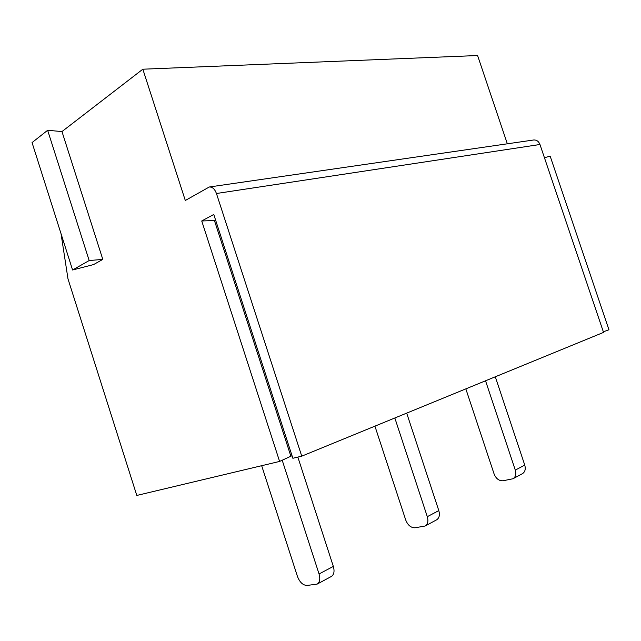 <?xml version="1.0" encoding="UTF-8"?>
<svg xmlns="http://www.w3.org/2000/svg" width="641" height="641" viewBox="0 0 641 641"><rect width="100%" height="100%" fill="white"/><g stroke="black" fill="none" stroke-linecap="round" stroke-linejoin="round"><path stroke-width="0.96" d="M102.8 259.397L89.171 260.542L72.577 269.997L93.578 264.573L102.8 259.397L61.969 131.565L142.839 69.204L185.305 200.489L209.27 186.996C212.371 186.835 214.759 189.007 216.442 193.502L301.751 456.16L292.865 458.275L213.774 214.463L201.731 220.977L279.604 461.432L136.797 495.445L67.994 278.915L61.055 233.789M292.032 455.703L279.604 461.432M603.341 331.79L608.95 329.77L550.17 156.188L544.433 157.702M301.751 456.16L603.542 332.399L539.962 144.497C538.664 141.276 536.533 139.778 533.576 140.002L209.27 186.996M61.969 131.565L47.642 130.291L32.05 142.59L72.577 269.997M142.839 69.204L477.585 55.527L507.335 143.8M215.544 219.935L214.431 220.528L290.806 455.999M214.431 220.528L201.731 220.977M89.171 260.542L47.642 130.291M261.672 465.703L297.44 576.411C299.716 582.252 302.905 585.265 307.007 585.457L317.159 584.103C319.787 582.276 320.42 578.903 319.05 573.975L282.184 460.182M317.159 584.103L331.405 576.443C334.041 574.616 334.69 571.275 333.336 566.412L297.849 457.089M374.929 426.153L405.721 520.011C407.828 525.227 410.929 527.815 415.007 527.783L425.143 526.013C427.811 524.21 428.533 521.101 427.299 516.678L394.832 417.988M425.143 526.013L436.625 519.835C439.293 518.04 440.022 514.955 438.805 510.589L406.69 413.125M465.831 388.871L494.107 473.987C496.062 478.699 499.043 480.958 503.041 480.766L512.992 478.755C515.636 477 516.406 474.124 515.292 470.109L485.541 380.786M512.992 478.755L522.447 473.675C525.083 471.92 525.852 469.068 524.755 465.102L495.301 376.788M216.442 193.502L539.962 144.497M319.05 573.975L333.336 566.412M427.299 516.678L438.805 510.589M515.292 470.109L524.755 465.102"/></g></svg>
